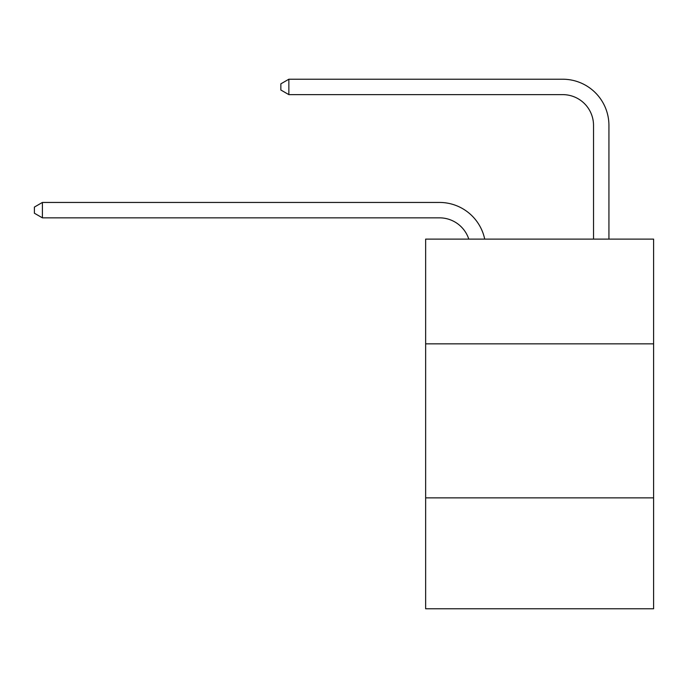 <?xml version="1.0" encoding="UTF-8"?>
<svg xmlns="http://www.w3.org/2000/svg" width="688" height="688" viewBox="0 0 688 688"><rect width="100%" height="100%" fill="white"/><g stroke="black" fill="none" stroke-linecap="round" stroke-linejoin="round"><path stroke-width="1.03" d="M653.6 343.845L653.6 239.106L425.64 239.106L425.64 343.845L653.6 343.845L653.6 608.777L425.64 608.777L425.64 343.845M653.6 497.88L425.64 497.88M439.494 217.847A30.805 30.805 -40.8 0 1 468.786 239.106A30.805 30.805 -28.7 0 0 439.494 217.847L42.407 217.847L34.4 213.228L34.4 207.071L42.407 202.444L439.494 202.444A46.208 46.208 139.2 0 1 484.713 239.106M593.529 239.106L593.529 125.431A30.805 30.805 49.2 0 0 562.724 94.626L288.857 94.626L280.85 90.008L280.85 83.841L288.857 79.223L562.724 79.223A46.208 46.208 49.7 0 1 608.932 125.431L608.932 239.106M42.407 202.444L439.494 202.444L42.407 202.444L439.494 202.444L42.407 202.444L439.494 202.444L42.407 202.444L439.494 202.444L42.407 202.444L439.494 202.444L42.407 202.444L439.494 202.444L42.407 202.444L439.494 202.444L42.407 202.444L439.494 202.444L42.407 202.444L439.494 202.444L42.407 202.444L439.494 202.444L42.407 202.444L439.494 202.444L42.407 202.444L439.494 202.444L42.407 202.444L439.494 202.444L42.407 202.444L439.494 202.444L42.407 202.444L439.494 202.444L42.407 202.444L439.494 202.444L42.407 202.444L439.494 202.444L42.407 202.444L439.494 202.444L42.407 202.444L439.494 202.444L42.407 202.444L439.494 202.444L42.407 202.444L439.494 202.444L42.407 202.444L42.407 217.847M593.529 125.431A30.805 30.805 -130.3 0 0 562.724 94.626A30.805 30.805 -130.3 0 1 593.529 125.431A30.805 30.805 -130.3 0 0 562.724 94.626A30.805 30.805 -130.3 0 1 593.529 125.431A30.805 30.805 -130.3 0 0 562.724 94.626A30.805 30.805 -130.3 0 1 593.529 125.431A30.805 30.805 -130.3 0 0 562.724 94.626A30.805 30.805 -130.3 0 1 593.529 125.431A30.805 30.805 -130.3 0 0 562.724 94.626A30.805 30.805 -130.3 0 1 593.529 125.431A30.805 30.805 -130.3 0 0 562.724 94.626A30.805 30.805 -130.3 0 1 593.529 125.431A30.805 30.805 -130.3 0 0 562.724 94.626A30.805 30.805 -130.3 0 1 593.529 125.431A30.805 30.805 -130.3 0 0 562.724 94.626A30.805 30.805 -130.3 0 1 593.529 125.431A30.805 30.805 -130.3 0 0 562.724 94.626A30.805 30.805 -130.3 0 1 593.529 125.431A30.805 30.805 -130.3 0 0 562.724 94.626A30.805 30.805 -130.3 0 1 593.529 125.431A30.805 30.805 -130.3 0 0 562.724 94.626A30.805 30.805 -130.3 0 1 593.529 125.431A30.805 30.805 -130.3 0 0 562.724 94.626A30.805 30.805 -130.3 0 1 593.529 125.431A30.805 30.805 -130.3 0 0 562.724 94.626A30.805 30.805 -130.3 0 1 593.529 125.431A30.805 30.805 -130.3 0 0 562.724 94.626A30.805 30.805 -130.3 0 1 593.529 125.431A30.805 30.805 -130.3 0 0 562.724 94.626A30.805 30.805 -130.3 0 1 593.529 125.431A30.805 30.805 -130.3 0 0 562.724 94.626A30.805 30.805 -130.3 0 1 593.529 125.431A30.805 30.805 -130.3 0 0 562.724 94.626A30.805 30.805 -130.3 0 1 593.529 125.431A30.805 30.805 -130.3 0 0 562.724 94.626A30.805 30.805 -130.3 0 1 593.529 125.431A30.805 30.805 -130.3 0 0 562.724 94.626A30.805 30.805 -130.3 0 1 593.529 125.431A30.805 30.805 -130.3 0 0 562.724 94.626A30.805 30.805 -130.3 0 1 593.529 125.431A30.805 30.805 -130.3 0 0 562.724 94.626A30.805 30.805 -130.3 0 1 593.529 125.431A30.805 30.805 -130.3 0 0 562.724 94.626M288.857 79.223L288.857 94.626"/></g></svg>
